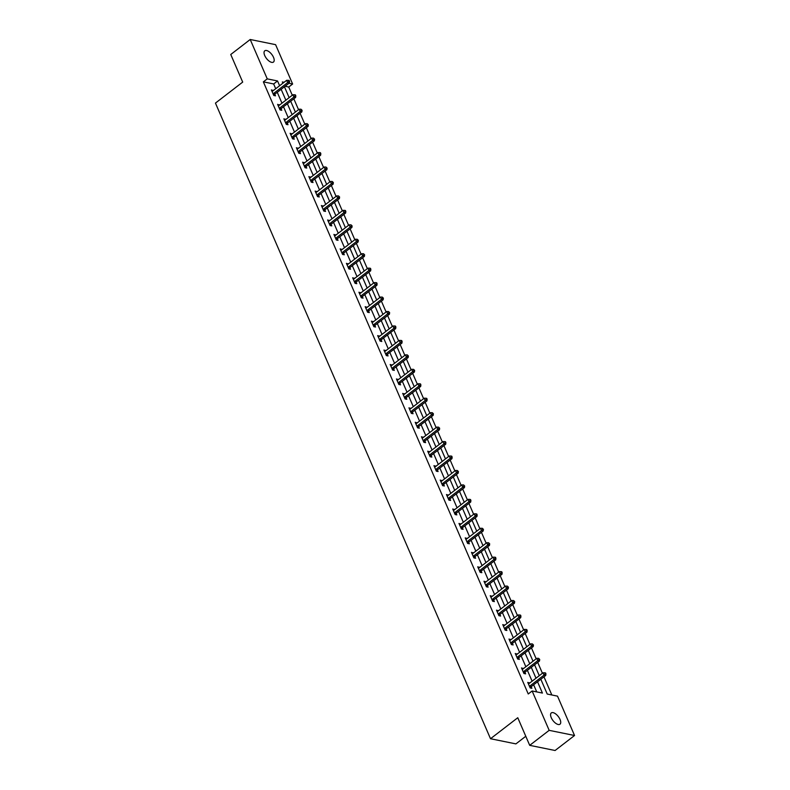 <?xml version="1.0" encoding="UTF-8"?>
<svg xmlns="http://www.w3.org/2000/svg" width="790" height="790" viewBox="0 0 790 790"><rect width="100%" height="100%" fill="white"/><g stroke="black" fill="none" stroke-linecap="round" stroke-linejoin="round"><path stroke-width="1.19" d="M551.252 717.676A7.12 3.338 -127.6 0 1 551.302 712.926A7.12 3.338 -127.6 0 1 560.041 719.463A7.12 3.338 -127.6 0 1 559.992 724.203A7.12 3.338 -127.6 0 1 551.252 717.676M264.729 55.547A7.12 3.338 -127.6 0 1 264.769 50.797A7.12 3.338 -127.6 0 1 273.508 57.334A7.12 3.338 -127.6 0 1 273.459 62.074A7.12 3.338 -127.6 0 1 264.729 55.547M525.785 736.27L515.9 743.894L490.511 738.729L215.453 103.095L242.698 82.101L230.749 54.5L250.213 39.5L275.591 44.655L292.626 84.026L288.972 83.286M292.29 95.234L288.735 87.028L292.626 84.026M551.825 694.983L543.964 676.823M542.424 673.258L537.713 662.375M536.173 658.801L531.463 647.918M529.912 644.354L525.202 633.471M523.661 629.907L518.951 619.024M517.411 615.45L512.7 604.567M511.16 601.002L506.449 590.12M504.899 586.555L500.188 575.673M498.648 572.098L493.938 561.216M492.397 557.651L487.687 546.769M486.146 543.204L481.436 532.322M479.885 528.747L475.185 517.865M473.635 514.3L468.924 503.418M467.384 499.853L462.673 488.971M461.133 485.396L456.423 474.514M454.872 470.949L450.172 460.066M448.621 456.502L443.911 445.619M442.37 442.045L437.66 431.162M436.12 427.597L431.409 416.715M429.859 413.15L425.158 402.268M423.608 398.693L418.897 387.811M417.357 384.246L412.647 373.364M411.106 369.789L406.396 358.907M404.845 355.342L400.145 344.46M398.594 340.895L393.884 330.013M392.344 326.438L387.633 315.556M386.093 311.991L381.382 301.109M379.832 297.544L375.132 286.661M373.581 283.087L368.871 272.204M367.33 268.64L362.62 257.757M361.079 254.192L356.369 243.31M354.819 239.735L350.118 228.853M348.568 225.288L343.857 214.406M342.317 210.841L337.606 199.959M336.066 196.384L331.356 185.502M329.815 181.937L325.105 171.055M323.554 167.49L318.844 156.608M317.303 153.033L312.593 142.151M311.053 138.586L306.342 127.704M304.802 124.139L300.091 113.256M298.541 109.682L293.831 98.799M540.824 679.242L547.223 694.045L557.513 696.138L574.547 735.5L549.168 730.345L532.134 690.974L542.424 693.067L537.536 681.78M549.168 730.345L529.705 745.345L555.084 750.5L574.547 735.5M288.735 87.028L285.081 86.278M275.71 88.737L273.646 83.957L263.356 81.864L528.243 693.976L532.134 690.974M536.736 691.912L533.645 684.772M532.105 681.207L527.394 670.325M525.844 666.76L521.133 655.878M519.593 652.303L514.883 641.421M513.342 637.856L508.632 626.974M507.091 623.409L502.381 612.527M500.83 608.952L496.12 598.07M494.579 594.505L489.869 583.622M488.329 580.058L483.618 569.175M482.078 565.601L477.367 554.718M475.817 551.153L471.107 540.271M469.566 536.706L464.856 525.824M463.315 522.249L458.605 511.367M457.064 507.802L452.354 496.92M450.804 493.355L446.093 482.473M444.553 478.898L439.842 468.016M438.302 464.451L433.591 453.569M432.051 450.004L427.341 439.122M425.79 435.547L421.08 424.665M419.539 421.1L414.829 410.217M413.288 406.653L408.578 395.77M407.038 392.196L402.327 381.313M400.777 377.748L396.067 366.866M394.526 363.301L389.816 352.419M388.275 348.844L383.565 337.962M382.024 334.397L377.314 323.515M375.764 319.95L371.053 309.068M369.513 305.493L364.802 294.611M363.262 291.046L358.551 280.164M357.011 276.599L352.3 265.716M350.75 262.142L346.05 251.26M344.499 247.695L339.789 236.812M338.248 233.248L333.538 222.355M331.998 218.791L327.287 207.908M325.737 204.343L321.036 193.461M319.486 189.886L314.776 179.004M313.235 175.439L308.525 164.557M306.984 160.992L302.274 150.11M300.723 146.535L296.023 135.653M294.473 132.088L289.762 121.206M288.222 117.641L283.511 106.759M281.971 103.184L277.26 92.302M273.251 90.633L271.375 89.922L273.784 95.472L275.493 95.827L274.851 94.326M279.502 105.09L277.626 104.369L280.035 109.928L281.754 110.274L281.102 108.773M285.753 119.537L283.887 118.816L286.286 124.376L288.004 124.721L287.353 123.23M292.014 133.984L290.137 133.273L292.537 138.833L294.255 139.178L293.603 137.677M298.265 148.441L296.388 147.72L298.798 153.28L300.506 153.625L299.864 152.124M304.515 162.888L302.639 162.167L305.049 167.727L306.767 168.072L306.115 166.581M310.766 177.335L308.9 176.624L311.3 182.184L313.018 182.53L312.366 181.029M317.027 191.792L315.151 191.071L317.55 196.631L319.269 196.977L318.617 195.476M323.278 206.239L321.402 205.519L323.811 211.078L325.519 211.434L324.878 209.933M329.529 220.686L327.653 219.976L330.062 225.535L331.78 225.881L331.129 224.38M335.78 235.144L333.913 234.423L336.313 239.982L338.031 240.328L337.379 238.827M342.04 249.591L340.164 248.87L342.564 254.429L344.282 254.785L343.63 253.284M348.291 264.038L346.415 263.327L348.825 268.886L350.533 269.232L349.891 267.731M354.542 278.495L352.666 277.774L355.075 283.334L356.794 283.679L356.142 282.178M360.793 292.942L358.927 292.221L361.326 297.781L363.045 298.136L362.393 296.635M367.054 307.389L365.178 306.678L367.577 312.238L369.295 312.583L368.644 311.082M373.305 321.846L371.428 321.125L373.838 326.685L375.546 327.03L374.904 325.529M379.556 336.293L377.679 335.572L380.089 341.132L381.807 341.487L381.155 339.986M385.806 350.74L383.94 350.029L386.34 355.589L388.058 355.935L387.406 354.434M392.067 365.197L390.191 364.476L392.591 370.036L394.309 370.382L393.657 368.881M398.318 379.644L396.442 378.933L398.851 384.483L400.56 384.839L399.918 383.338M404.569 394.091L402.693 393.381L405.102 398.94L406.82 399.286L406.169 397.785M410.82 408.549L408.953 407.828L411.353 413.387L413.071 413.733L412.42 412.232M417.081 422.996L415.204 422.285L417.604 427.834L419.322 428.19L418.67 426.689M423.331 437.453L421.455 436.732L423.865 442.291L425.573 442.637L424.931 441.136M429.582 451.9L427.706 451.179L430.115 456.738L431.834 457.084L431.182 455.593M435.833 466.347L433.967 465.636L436.366 471.186L438.085 471.541L437.433 470.04M442.094 480.804L440.218 480.083L442.617 485.643L444.336 485.988L443.684 484.487M448.345 495.251L446.469 494.53L448.878 500.09L450.586 500.435L449.945 498.944M454.596 509.698L452.719 508.987L455.129 514.537L456.847 514.892L456.195 513.391M460.847 524.155L458.98 523.434L461.38 528.994L463.098 529.34L462.446 527.838M467.107 538.602L465.231 537.881L467.631 543.441L469.349 543.787L468.697 542.295M473.358 553.049L471.482 552.338L473.891 557.888L475.6 558.244L474.958 556.743M479.609 567.506L477.733 566.786L480.142 572.345L481.851 572.691L481.209 571.19M485.86 581.954L483.994 581.233L486.393 586.792L488.111 587.138L487.46 585.647M492.121 596.401L490.244 595.69L492.644 601.239L494.362 601.595L493.711 600.094M498.372 610.858L496.495 610.137L498.905 615.696L500.613 616.042L499.971 614.541M504.622 625.305L502.746 624.584L505.156 630.144L506.864 630.489L506.222 628.998M510.873 639.752L508.997 639.041L511.406 644.601L513.125 644.946L512.473 643.445M517.134 654.209L515.258 653.488L517.657 659.048L519.376 659.393L518.724 657.892M523.385 668.656L521.509 667.935L523.918 673.495L525.626 673.85L524.985 672.349M529.636 683.103L527.76 682.392L530.169 687.952L531.877 688.297L531.236 686.796M529.705 745.345L517.766 717.735L490.511 738.729M263.356 81.864L267.247 78.872L250.213 39.5M279.611 85.735L277.537 80.955L267.247 78.872M535.995 678.205L531.285 667.323M529.735 663.758L525.034 652.876M523.484 649.311L518.773 638.429M517.233 634.854L512.522 623.972M510.982 620.407L506.271 609.524M504.721 605.96L500.021 595.077M498.47 591.503L493.76 580.62M492.219 577.056L487.509 566.173M485.969 562.608L481.258 551.726M479.708 548.151L475.007 537.269M473.457 533.704L468.747 522.822M467.206 519.257L462.496 508.375M460.955 504.8L456.245 493.918M454.694 490.353L449.994 479.471M448.444 475.906L443.733 465.024M442.193 461.449L437.482 450.567M435.942 447.002L431.231 436.12M429.691 432.555L424.981 421.672M423.43 418.098L418.72 407.215M417.179 403.651L412.469 392.768M410.928 389.203L406.218 378.321M404.678 374.746L399.967 363.864M398.417 360.299L393.706 349.417M392.166 345.852L387.456 334.97M385.915 331.395L381.205 320.513M379.664 316.948L374.954 306.066M373.403 302.501L368.693 291.619M367.153 288.044L362.442 277.162M360.902 273.597L356.191 262.715M354.651 259.14L349.94 248.258M348.39 244.693L343.68 233.81M342.139 230.246L337.429 219.363M335.888 215.789L331.178 204.906M329.637 201.341L324.927 190.459M323.377 186.894L318.666 176.012M317.126 172.437L312.415 161.555M310.875 157.99L306.165 147.108M304.624 143.543L299.914 132.661M298.363 129.086L293.653 118.204M292.112 114.639L287.402 103.757M285.862 100.192L281.151 89.309M284.084 82.288L282.336 81.933L282.889 83.207M284.44 86.772L289.14 97.654M290.69 101.229L295.401 112.111M296.941 115.676L301.652 126.558M303.192 130.123L307.903 141.005M309.453 144.58L314.153 155.462M315.704 159.027L320.414 169.909M321.955 173.474L326.665 184.356M328.206 187.931L332.916 198.813M334.466 202.378L339.167 213.261M340.717 216.835L345.428 227.718M346.968 231.282L351.678 242.165M353.219 245.73L357.929 256.612M359.48 260.187L364.18 271.069M365.731 274.634L370.441 285.516M371.981 289.081L376.692 299.963M378.232 303.538L382.943 314.42M384.493 317.985L389.194 328.867M390.744 332.432L395.454 343.314M396.995 346.889L401.705 357.771M403.246 361.336L407.956 372.218M409.497 375.783L414.207 386.666M415.757 390.24L420.468 401.123M422.008 404.687L426.719 415.57M428.259 419.135L432.969 430.017M434.51 433.591L439.22 444.474M440.771 448.039L445.481 458.921M447.022 462.486L451.732 473.368M453.272 476.943L457.983 487.825M459.523 491.39L464.234 502.272M465.784 505.837L470.494 516.719M472.035 520.294L476.745 531.176M478.286 534.741L482.996 545.623M484.537 549.188L489.247 560.071M490.797 563.645L495.508 574.528M497.048 578.092L501.759 588.975M503.299 592.539L508.01 603.422M509.55 606.996L514.26 617.879M515.811 621.444L520.521 632.326M522.062 635.891L526.772 646.773M528.312 650.348L533.023 661.23M534.563 664.795L539.274 675.677M273.646 83.957L277.537 80.955M271.918 91.166L273.093 90.267M278.169 105.623L279.344 104.715M284.43 120.07L285.595 119.172M290.681 134.527L291.856 133.619M296.931 148.974L298.106 148.066M303.182 163.421L304.357 162.523M309.443 177.878L310.608 176.97M315.694 192.326L316.869 191.417M321.945 206.773L323.12 205.874M328.196 221.23L329.371 220.321M334.456 235.677L335.622 234.768M340.707 250.124L341.882 249.225M346.958 264.581L348.133 263.672M353.209 279.028L354.384 278.12M359.46 293.475L360.635 292.577M365.721 307.932L366.896 307.024M371.972 322.379L373.147 321.471M378.222 336.826L379.397 335.928M384.473 351.283L385.648 350.375M390.734 365.731L391.909 364.822M396.985 380.178L398.16 379.279M403.236 394.635L404.411 393.726M409.487 409.082L410.662 408.183M415.747 423.529L416.913 422.63M421.998 437.986L423.173 437.077M428.249 452.433L429.424 451.534M434.5 466.88L435.675 465.982M440.761 481.337L441.926 480.429M447.012 495.784L448.187 494.886M453.263 510.231L454.438 509.333M459.513 524.688L460.688 523.78M465.774 539.136L466.939 538.237M472.025 553.583L473.2 552.684M478.276 568.04L479.451 567.131M484.527 582.487L485.702 581.588M490.788 596.934L491.953 596.035M497.038 611.391L498.214 610.482M503.289 625.838L504.464 624.939M509.54 640.295L510.715 639.387M515.801 654.742L516.966 653.834M522.052 669.189L523.227 668.291M528.303 683.646L529.478 682.738M273.488 93.546L275.197 93.892L289.367 82.98L287.649 82.624L273.488 93.546A1.116 0.869 -78.5 0 0 273.221 93.832L273.133 93.98M288.883 81.252L289.565 81.4L289.16 80.471L288.478 80.333L288.883 81.252L287.649 82.624L286.651 80.313L272.481 91.225A1.116 0.869 -78.5 0 1 272.165 91.383L272.027 91.413M275.197 93.892A1.116 0.869 -78.5 0 0 274.94 94.178L274.081 95.541M289.367 82.98L289.565 81.4M288.478 80.333L286.651 80.313M279.739 107.993L281.457 108.339L295.618 97.427L293.91 97.081L279.739 107.993A1.116 0.869 -78.5 0 0 279.472 108.289L279.384 108.428M295.134 95.709L295.816 95.847L295.421 94.919L294.729 94.78L295.134 95.709L293.91 97.081L292.902 94.76L278.732 105.682A1.116 0.869 -78.5 0 1 278.416 105.83L278.278 105.87M281.457 108.339A1.116 0.869 -78.5 0 0 281.191 108.635L280.332 109.988M295.618 97.427L295.816 95.847M294.729 94.78L292.902 94.76M285.99 122.44L287.708 122.796L301.879 111.874L300.161 111.528L285.99 122.44A1.116 0.869 -78.5 0 0 285.733 122.736L285.644 122.875M301.385 110.156L302.076 110.294L300.98 109.227L301.385 110.156L300.161 111.528L299.153 109.208L284.993 120.129A1.116 0.869 -78.5 0 1 284.667 120.287L284.528 120.317M287.708 122.796A1.116 0.869 -78.5 0 0 287.442 123.082L286.582 124.435M301.879 111.874L302.076 110.294M300.98 109.227L299.153 109.208M292.241 136.897L293.959 137.243L308.13 126.331L306.411 125.975L292.241 136.897A1.116 0.869 -78.5 0 0 291.984 137.183L291.895 137.332M307.636 124.613L308.327 124.751L307.241 123.684L307.636 124.613L306.411 125.975L305.414 123.665L291.243 134.577A1.116 0.869 -78.5 0 1 290.927 134.734L290.789 134.774M293.959 137.243A1.116 0.869 -78.5 0 0 293.702 137.539L292.843 138.892M308.13 126.331L308.327 124.751M307.241 123.684L305.414 123.665M298.501 151.344L300.21 151.69L314.381 140.778L312.662 140.432L298.501 151.344A1.116 0.869 -78.5 0 0 298.235 151.641L298.146 151.779M313.897 139.06L314.578 139.198L313.492 138.131L313.897 139.06L312.662 140.432L311.665 138.112L297.494 149.034A1.116 0.869 -78.5 0 1 297.178 149.182L297.04 149.221M300.21 151.69A1.116 0.869 -78.5 0 0 299.953 151.986L299.094 153.339M314.381 140.778L314.578 139.198M313.492 138.131L311.665 138.112M304.752 165.791L306.471 166.147L320.631 155.225L318.923 154.88L304.752 165.791A1.116 0.869 -78.5 0 0 304.486 166.088L304.397 166.226M320.147 153.507L320.829 153.645L320.434 152.727L319.743 152.579L320.147 153.507L318.923 154.88L317.916 152.559L303.745 163.481A1.116 0.869 -78.5 0 1 303.429 163.639L303.291 163.668M306.471 166.147A1.116 0.869 -78.5 0 0 306.204 166.433L305.345 167.786M320.631 155.225L320.829 153.645M319.743 152.579L317.916 152.559M311.003 180.248L312.722 180.594L326.892 169.682L325.174 169.327L311.003 180.248A1.116 0.869 -78.5 0 0 310.747 180.535L310.648 180.683M326.398 167.964L327.09 168.102L325.994 167.036L326.398 167.964L325.174 169.327L324.167 167.016L310.006 177.928A1.116 0.869 -78.5 0 1 309.68 178.086L309.542 178.125M312.722 180.594A1.116 0.869 -78.5 0 0 312.455 180.89L311.596 182.243M326.892 169.682L327.09 168.102M325.994 167.036L324.167 167.016M317.254 194.696L318.972 195.041L333.143 184.129L331.425 183.784L317.254 194.696A1.116 0.869 -78.5 0 0 316.997 194.992L316.909 195.13M332.649 182.411L333.341 182.549L332.254 181.483L332.649 182.411L331.425 183.784L330.427 181.463L316.257 192.385A1.116 0.869 -78.5 0 1 315.941 192.543L315.803 192.572M318.972 195.041A1.116 0.869 -78.5 0 0 318.716 195.337L317.856 196.69M333.143 184.129L333.341 182.549M332.254 181.483L330.427 181.463M323.515 209.143L325.223 209.498L339.394 198.576L337.676 198.231L323.515 209.143A1.116 0.869 -78.5 0 0 323.248 209.439L323.159 209.577M338.91 196.858L339.591 196.996L338.505 195.93L338.91 196.858L337.676 198.231L336.678 195.91L322.508 206.832A1.116 0.869 -78.5 0 1 322.192 206.99L322.053 207.019M325.223 209.498A1.116 0.869 -78.5 0 0 324.966 209.785L324.107 211.137M339.394 198.576L339.591 196.996M338.505 195.93L336.678 195.91M329.766 223.6L331.484 223.945L345.645 213.033L343.936 212.678L329.766 223.6A1.116 0.869 -78.5 0 0 329.499 223.886L329.41 224.034M345.161 211.315L345.842 211.453L345.447 210.525L344.756 210.387L345.161 211.315L343.936 212.678L342.929 210.367L328.759 221.279A1.116 0.869 -78.5 0 1 328.443 221.437L328.304 221.477M331.484 223.945A1.116 0.869 -78.5 0 0 331.217 224.242L330.358 225.594M345.645 213.033L345.842 211.453M344.756 210.387L342.929 210.367M336.017 238.047L337.735 238.392L351.906 227.481L350.187 227.135L336.017 238.047A1.116 0.869 -78.5 0 0 335.76 238.343L335.661 238.481M351.412 225.762L352.103 225.9L351.007 224.834L351.412 225.762L350.187 227.135L349.18 224.814L335.019 235.736A1.116 0.869 -78.5 0 1 334.693 235.894L334.555 235.924M337.735 238.392A1.116 0.869 -78.5 0 0 337.468 238.689L336.609 240.042M351.906 227.481L352.103 225.9M351.007 224.834L349.18 224.814M342.268 252.504L343.986 252.849L358.156 241.928L356.438 241.582L342.268 252.504A1.116 0.869 -78.5 0 0 342.011 252.79L341.922 252.928M357.663 240.209L358.354 240.348L357.268 239.281L357.663 240.209L356.438 241.582L355.441 239.261L341.27 250.183A1.116 0.869 -78.5 0 1 340.954 250.341L340.816 250.371M343.986 252.849A1.116 0.869 -78.5 0 0 343.729 253.136L342.87 254.489M358.156 241.928L358.354 240.348M357.268 239.281L355.441 239.261M348.528 266.951L350.237 267.297L364.407 256.385L362.689 256.029L348.528 266.951A1.116 0.869 -78.5 0 0 348.262 267.237L348.173 267.385M363.923 254.666L364.605 254.805L363.519 253.738L363.923 254.666L362.689 256.029L361.692 253.718L347.521 264.63A1.116 0.869 -78.5 0 1 347.205 264.788L347.067 264.828M350.237 267.297A1.116 0.869 -78.5 0 0 349.98 267.593L349.121 268.946M364.407 256.385L364.605 254.805M363.519 253.738L361.692 253.718M354.779 281.398L356.497 281.744L370.658 270.832L368.95 270.486L354.779 281.398A1.116 0.869 -78.5 0 0 354.512 281.694L354.424 281.832M370.174 269.113L370.856 269.252L370.461 268.324L369.769 268.185L370.174 269.113L368.95 270.486L367.943 268.166L353.772 279.087A1.116 0.869 -78.5 0 1 353.456 279.245L353.318 279.275M356.497 281.744A1.116 0.869 -78.5 0 0 356.231 282.04L355.372 283.393M370.658 270.832L370.856 269.252M369.769 268.185L367.943 268.166M361.03 295.855L362.748 296.201L376.919 285.279L375.201 284.933L361.03 295.855A1.116 0.869 -78.5 0 0 360.773 296.141L360.675 296.28M376.425 283.561L377.107 283.699L376.712 282.781L376.02 282.632L376.425 283.561L375.201 284.933L374.193 282.623L360.033 293.534A1.116 0.869 -78.5 0 1 359.707 293.692L359.569 293.722M362.748 296.201A1.116 0.869 -78.5 0 0 362.482 296.487L361.623 297.84M376.919 285.279L377.107 283.699M376.02 282.632L374.193 282.623M367.281 310.302L368.999 310.648L383.17 299.736L381.452 299.38L367.281 310.302A1.116 0.869 -78.5 0 0 367.024 310.589L366.935 310.737M382.676 298.018L383.367 298.156L382.281 297.089L382.676 298.018L381.452 299.38L380.454 297.07L366.284 307.981A1.116 0.869 -78.5 0 1 365.968 308.14L365.829 308.179M368.999 310.648A1.116 0.869 -78.5 0 0 368.742 310.944L367.883 312.297M383.17 299.736L383.367 298.156M382.281 297.089L380.454 297.07M373.542 324.749L375.25 325.105L389.421 314.183L387.702 313.837L373.542 324.749A1.116 0.869 -78.5 0 0 373.275 325.046L373.186 325.184M388.937 312.465L389.618 312.603L388.532 311.537L388.937 312.465L387.702 313.837L386.705 311.517L372.534 322.438A1.116 0.869 -78.5 0 1 372.218 322.597L372.08 322.626M375.25 325.105A1.116 0.869 -78.5 0 0 374.993 325.391L374.134 326.744M389.421 314.183L389.618 312.603M388.532 311.537L386.705 311.517M379.793 339.206L381.511 339.552L395.672 328.63L393.963 328.285L379.793 339.206A1.116 0.869 -78.5 0 0 379.526 339.493L379.437 339.631M395.188 326.912L395.869 327.05L395.474 326.132L394.783 325.994L395.188 326.912L393.963 328.285L392.956 325.974L378.785 336.886A1.116 0.869 -78.5 0 1 378.469 337.044L378.331 337.073M381.511 339.552A1.116 0.869 -78.5 0 0 381.244 339.838L380.385 341.191M395.672 328.63L395.869 327.05M394.783 325.994L392.956 325.974M386.043 353.653L387.762 353.999L401.932 343.087L400.214 342.732L386.043 353.653A1.116 0.869 -78.5 0 0 385.787 353.94L385.688 354.088M401.438 341.369L402.12 341.507L401.725 340.579L401.034 340.441L401.438 341.369L400.214 342.732L399.207 340.421L385.046 351.333A1.116 0.869 -78.5 0 1 384.72 351.491L384.582 351.53M387.762 353.999A1.116 0.869 -78.5 0 0 387.495 354.295L386.636 355.648M401.932 343.087L402.12 341.507M401.034 340.441L399.207 340.421M392.294 368.101L394.013 368.456L408.183 357.534L406.465 357.189L392.294 368.101A1.116 0.869 -78.5 0 0 392.038 368.397L391.949 368.535M407.689 355.816L408.381 355.954L407.294 354.888L407.689 355.816L406.465 357.189L405.468 354.868L391.297 365.79A1.116 0.869 -78.5 0 1 390.981 365.948L390.843 365.977M394.013 368.456A1.116 0.869 -78.5 0 0 393.756 368.742L392.897 370.095M408.183 357.534L408.381 355.954M407.294 354.888L405.468 354.868M398.555 382.558L400.263 382.903L414.434 371.981L412.716 371.636L398.555 382.558A1.116 0.869 -78.5 0 0 398.288 382.844L398.2 382.992M413.94 370.263L414.632 370.401L413.545 369.345L413.94 370.263L412.716 371.636L411.718 369.325L397.548 380.237A1.116 0.869 -78.5 0 1 397.232 380.395L397.094 380.425M400.263 382.903A1.116 0.869 -78.5 0 0 400.007 383.19L399.147 384.542M414.434 371.981L414.632 370.401M413.545 369.345L411.718 369.325M404.806 397.005L406.524 397.35L420.685 386.438L418.976 386.083L404.806 397.005A1.116 0.869 -78.5 0 0 404.539 397.291L404.45 397.439M420.201 384.72L420.882 384.858L420.487 383.93L419.796 383.792L420.201 384.72L418.976 386.083L417.969 383.772L403.799 394.684A1.116 0.869 -78.5 0 1 403.483 394.842L403.344 394.882M406.524 397.35A1.116 0.869 -78.5 0 0 406.257 397.647L405.398 398.999M420.685 386.438L420.882 384.858M419.796 383.792L417.969 383.772M411.057 411.452L412.775 411.807L426.946 400.885L425.227 400.54L411.057 411.452A1.116 0.869 -78.5 0 0 410.8 411.748L410.701 411.886M426.452 399.167L427.133 399.306L426.738 398.377L426.047 398.239L426.452 399.167L425.227 400.54L424.22 398.219L410.059 409.141A1.116 0.869 -78.5 0 1 409.734 409.299L409.595 409.329M412.775 411.807A1.116 0.869 -78.5 0 0 412.508 412.094L411.649 413.447M426.946 400.885L427.133 399.306M426.047 398.239L424.22 398.219M417.308 425.909L419.026 426.254L433.197 415.333L431.478 414.987L417.308 425.909A1.116 0.869 -78.5 0 0 417.051 426.195L416.962 426.343M432.703 413.614L433.394 413.763L432.308 412.696L432.703 413.614L431.478 414.987L430.481 412.676L416.31 423.588A1.116 0.869 -78.5 0 1 415.984 423.746L415.856 423.776M419.026 426.254A1.116 0.869 -78.5 0 0 418.769 426.541L417.9 427.894M433.197 415.333L433.394 413.763M432.308 412.696L430.481 412.676M423.568 440.356L425.277 440.702L439.447 429.79L437.729 429.434L423.568 440.356A1.116 0.869 -78.5 0 0 423.302 440.642L423.213 440.79M438.954 428.071L439.645 428.21L438.559 427.143L438.954 428.071L437.729 429.434L436.732 427.123L422.561 438.035A1.116 0.869 -78.5 0 1 422.245 438.193L422.107 438.233M425.277 440.702A1.116 0.869 -78.5 0 0 425.02 440.998L424.161 442.351M439.447 429.79L439.645 428.21M438.559 427.143L436.732 427.123M429.819 454.803L431.528 455.159L445.698 444.237L443.99 443.891L429.819 454.803A1.116 0.869 -78.5 0 0 429.553 455.099L429.464 455.238M445.214 442.519L445.896 442.657L445.501 441.728L444.81 441.59L445.214 442.519L443.99 443.891L442.983 441.571L428.812 452.492A1.116 0.869 -78.5 0 1 428.496 452.65L428.358 452.68M431.528 455.159A1.116 0.869 -78.5 0 0 431.271 455.445L430.412 456.798M445.698 444.237L445.896 442.657M444.81 441.59L442.983 441.571M436.07 469.26L437.788 469.606L451.949 458.684L450.241 458.338L436.07 469.26A1.116 0.869 -78.5 0 0 435.813 469.546L435.715 469.695M451.465 456.966L452.147 457.114L451.752 456.185L451.06 456.047L451.465 456.966L450.241 458.338L449.234 456.028L435.073 466.939A1.116 0.869 -78.5 0 1 434.747 467.097L434.609 467.127M437.788 469.606A1.116 0.869 -78.5 0 0 437.522 469.892L436.663 471.255M451.949 458.684L452.147 457.114M451.06 456.047L449.234 456.028M442.321 483.707L444.039 484.053L458.21 473.141L456.492 472.785L442.321 483.707A1.116 0.869 -78.5 0 0 442.064 483.994L441.975 484.142M457.716 471.423L458.407 471.561L457.321 470.494L457.716 471.423L456.492 472.785L455.494 470.475L441.324 481.387A1.116 0.869 -78.5 0 1 440.998 481.545L440.869 481.584M444.039 484.053A1.116 0.869 -78.5 0 0 443.773 484.349L442.913 485.702M458.21 473.141L458.407 471.561M457.321 470.494L455.494 470.475M448.582 498.154L450.29 498.51L464.461 487.588L462.743 487.242L448.582 498.154A1.116 0.869 -78.5 0 0 448.315 498.451L448.226 498.589M463.967 485.87L464.658 486.008L463.572 484.942L463.967 485.87L462.743 487.242L461.745 484.922L447.575 495.844A1.116 0.869 -78.5 0 1 447.259 496.002L447.12 496.031M450.29 498.51A1.116 0.869 -78.5 0 0 450.033 498.796L449.174 500.149M464.461 487.588L464.658 486.008M463.572 484.942L461.745 484.922M454.833 512.611L456.541 512.957L470.712 502.035L469.003 501.69L454.833 512.611A1.116 0.869 -78.5 0 0 454.566 512.898L454.477 513.046M470.228 500.317L470.909 500.465L470.514 499.537L469.823 499.399L470.228 500.317L469.003 501.69L467.996 499.379L453.825 510.291A1.116 0.869 -78.5 0 1 453.509 510.449L453.371 510.478M456.541 512.957A1.116 0.869 -78.5 0 0 456.284 513.243L455.425 514.606M470.712 502.035L470.909 500.465M469.823 499.399L467.996 499.379M461.084 527.058L462.802 527.404L476.963 516.492L475.254 516.146L461.084 527.058A1.116 0.869 -78.5 0 0 460.827 527.345L460.728 527.493M476.479 514.774L477.16 514.912L476.765 513.984L476.074 513.846L476.479 514.774L475.254 516.146L474.247 513.826L460.086 524.748A1.116 0.869 -78.5 0 1 459.76 524.896L459.622 524.935M462.802 527.404A1.116 0.869 -78.5 0 0 462.535 527.7L461.676 529.053M476.963 516.492L477.16 514.912M476.074 513.846L474.247 513.826M467.334 541.505L469.053 541.861L483.223 530.939L481.505 530.594L467.334 541.505A1.116 0.869 -78.5 0 0 467.078 541.802L466.989 541.94M482.729 529.221L483.421 529.359L482.334 528.293L482.729 529.221L481.505 530.594L480.508 528.273L466.337 539.195A1.116 0.869 -78.5 0 1 466.011 539.353L465.873 539.382M469.053 541.861A1.116 0.869 -78.5 0 0 468.786 542.147L467.927 543.5M483.223 530.939L483.421 529.359M482.334 528.293L480.508 528.273M473.595 555.962L475.304 556.308L489.474 545.396L487.756 545.041L473.595 555.962A1.116 0.869 -78.5 0 0 473.329 556.249L473.24 556.397M488.98 543.668L489.672 543.816L488.585 542.75L488.98 543.668L487.756 545.041L486.759 542.73L472.588 553.642A1.116 0.869 -78.5 0 1 472.272 553.8L472.134 553.83M475.304 556.308A1.116 0.869 -78.5 0 0 475.047 556.595L474.188 557.957M489.474 545.396L489.672 543.816M488.585 542.75L486.759 542.73M479.846 570.41L481.554 570.755L495.725 559.843L494.017 559.498L479.846 570.41A1.116 0.869 -78.5 0 0 479.579 570.706L479.49 570.844M495.241 558.125L495.923 558.263L495.528 557.335L494.836 557.197L495.241 558.125L494.017 559.498L493.009 557.177L478.839 568.099A1.116 0.869 -78.5 0 1 478.523 568.247L478.385 568.287M481.554 570.755A1.116 0.869 -78.5 0 0 481.298 571.052L480.438 572.404M495.725 559.843L495.923 558.263M494.836 557.197L493.009 557.177M486.097 584.857L487.815 585.212L501.976 574.29L500.268 573.945L486.097 584.857A1.116 0.869 -78.5 0 0 485.84 585.153L485.741 585.291M501.492 572.572L502.173 572.711L501.778 571.782L501.087 571.644L501.492 572.572L500.268 573.945L499.26 571.624L485.1 582.546A1.116 0.869 -78.5 0 1 484.774 582.704L484.635 582.734M487.815 585.212A1.116 0.869 -78.5 0 0 487.549 585.499L486.689 586.851M501.976 574.29L502.173 572.711M501.087 571.644L499.26 571.624M492.348 599.314L494.066 599.659L508.237 588.748L506.518 588.392L492.348 599.314A1.116 0.869 -78.5 0 0 492.091 599.6L492.002 599.748M507.743 587.029L508.434 587.168L507.348 586.101L507.743 587.029L506.518 588.392L505.521 586.081L491.35 596.993A1.116 0.869 -78.5 0 1 491.025 597.151L490.886 597.191M494.066 599.659A1.116 0.869 -78.5 0 0 493.799 599.956L492.94 601.308M508.237 588.748L508.434 587.168M507.348 586.101L505.521 586.081M498.609 613.761L500.317 614.106L514.488 603.195L512.769 602.849L498.609 613.761A1.116 0.869 -78.5 0 0 498.342 614.057L498.253 614.195M513.994 601.476L514.685 601.615L513.599 600.548L513.994 601.476L512.769 602.849L511.772 600.528L497.601 611.45A1.116 0.869 -78.5 0 1 497.285 611.598L497.147 611.638M500.317 614.106A1.116 0.869 -78.5 0 0 500.06 614.403L499.201 615.756M514.488 603.195L514.685 601.615M513.599 600.548L511.772 600.528M504.859 628.208L506.568 628.563L520.738 617.642L519.03 617.296L504.859 628.208A1.116 0.869 -78.5 0 0 504.593 628.504L504.504 628.643M520.255 615.924L520.936 616.062L520.541 615.143L519.85 614.995L520.255 615.924L519.03 617.296L518.023 614.976L503.852 625.897A1.116 0.869 -78.5 0 1 503.536 626.055L503.398 626.085M506.568 628.563A1.116 0.869 -78.5 0 0 506.311 628.85L505.452 630.203M520.738 617.642L520.936 616.062M519.85 614.995L518.023 614.976M511.11 642.665L512.829 643.011L526.989 632.099L525.281 631.743L511.11 642.665A1.116 0.869 -78.5 0 0 510.854 642.951L510.755 643.1M526.505 630.381L527.187 630.519L526.792 629.591L526.101 629.452L526.505 630.381L525.281 631.743L524.274 629.433L510.113 640.344A1.116 0.869 -78.5 0 1 509.787 640.502L509.649 640.542M512.829 643.011A1.116 0.869 -78.5 0 0 512.562 643.307L511.703 644.66M526.989 632.099L527.187 630.519M526.101 629.452L524.274 629.433M517.361 657.112L519.079 657.458L533.25 646.546L531.532 646.2L517.361 657.112A1.116 0.869 -78.5 0 0 517.104 657.408L517.015 657.547M532.756 644.828L533.448 644.966L532.361 643.899L532.756 644.828L531.532 646.2L530.534 643.88L516.364 654.801A1.116 0.869 -78.5 0 1 516.038 654.959L515.9 654.989M519.079 657.458A1.116 0.869 -78.5 0 0 518.813 657.754L517.954 659.107M533.25 646.546L533.448 644.966M532.361 643.899L530.534 643.88M523.622 671.559L525.33 671.915L539.501 660.993L537.783 660.647L523.622 671.559A1.116 0.869 -78.5 0 0 523.355 671.856L523.266 671.994M539.007 659.275L539.698 659.413L538.612 658.346L539.007 659.275L537.783 660.647L536.785 658.327L522.615 669.249A1.116 0.869 -78.5 0 1 522.299 669.407L522.16 669.436M525.33 671.915A1.116 0.869 -78.5 0 0 525.074 672.201L524.214 673.554M539.501 660.993L539.698 659.413M538.612 658.346L536.785 658.327M529.873 686.016L531.581 686.362L545.752 675.45L544.043 675.095L529.873 686.016A1.116 0.869 -78.5 0 0 529.606 686.303L529.517 686.451M545.268 673.732L545.949 673.87L545.554 672.942L544.863 672.804L545.268 673.732L544.043 675.095L543.036 672.784L528.865 683.696A1.116 0.869 -78.5 0 1 528.55 683.854L528.411 683.893M531.581 686.362A1.116 0.869 -78.5 0 0 531.324 686.658L530.465 688.011M545.752 675.45L545.949 673.87M544.863 672.804L543.036 672.784M273.221 93.832L274.94 94.178M279.472 108.289L281.191 108.635M285.733 122.736L287.442 123.082M291.984 137.183L293.702 137.539M298.235 151.641L299.953 151.986M304.486 166.088L306.204 166.433M310.747 180.535L312.455 180.89M316.997 194.992L318.716 195.337M323.248 209.439L324.966 209.785M329.499 223.886L331.217 224.242M335.76 238.343L337.468 238.689M342.011 252.79L343.729 253.136M348.262 267.237L349.98 267.593M354.512 281.694L356.231 282.04M360.773 296.141L362.482 296.487M367.024 310.589L368.742 310.944M373.275 325.046L374.993 325.391M379.526 339.493L381.244 339.838M385.787 353.94L387.495 354.295M392.038 368.397L393.756 368.742M398.288 382.844L400.007 383.19M404.539 397.291L406.257 397.647M410.8 411.748L412.508 412.094M417.051 426.195L418.769 426.541M423.302 440.642L425.02 440.998M429.553 455.099L431.271 455.445M435.813 469.546L437.522 469.892M442.064 483.994L443.773 484.349M448.315 498.451L450.033 498.796M454.566 512.898L456.284 513.243M460.827 527.345L462.535 527.7M467.078 541.802L468.786 542.147M473.329 556.249L475.047 556.595M479.579 570.706L481.298 571.052M485.84 585.153L487.549 585.499M492.091 599.6L493.799 599.956M498.342 614.057L500.06 614.403M504.593 628.504L506.311 628.85M510.854 642.951L512.562 643.307M517.104 657.408L518.813 657.754M523.355 671.856L525.074 672.201M529.606 686.303L531.324 686.658"/></g></svg>
